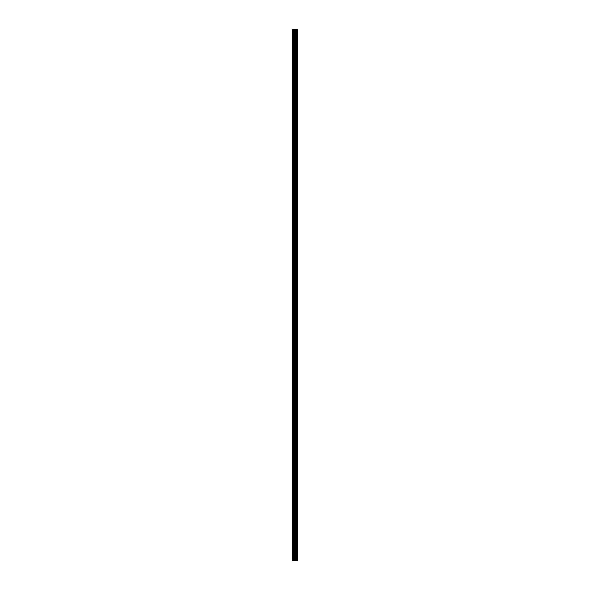 <?xml version="1.0" encoding="UTF-8"?>
<svg xmlns="http://www.w3.org/2000/svg" width="590" height="590" viewBox="0 0 590 590"><rect width="100%" height="100%" fill="white"/><g stroke="black" fill="none" stroke-linecap="round" stroke-linejoin="round"><path stroke-width="0.89" d="M294.122 560.5L297.434 560.5L297.434 29.5L292.566 29.5L292.566 560.5L294.122 560.5L294.122 29.5M295.531 29.5L295.502 560.5L295.531 29.5M297.279 560.5L297.279 29.5M295.022 560.5L295.022 29.5M292.765 560.5L292.765 29.5M297.316 560.5L297.316 29.5M296.785 560.5L296.785 29.5M296.711 560.5L296.711 29.5M296.106 560.5L296.106 29.5M296.033 560.5L296.033 29.5M295.295 560.5L295.295 29.5M294.395 560.5L294.395 29.5M293.451 560.5L293.451 29.5M293.171 560.5L293.171 29.5"/></g></svg>
